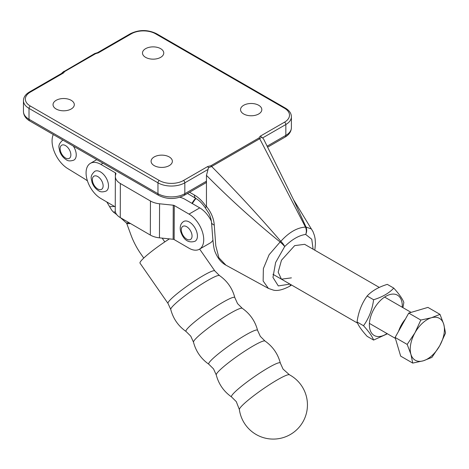 <?xml version="1.0" encoding="UTF-8"?>
<svg xmlns="http://www.w3.org/2000/svg" width="469" height="469" viewBox="0 0 469 469"><rect width="100%" height="100%" fill="white"/><g stroke="black" fill="none" stroke-linecap="round" stroke-linejoin="round"><path stroke-width="0.7" d="M291.401 277.865L281.429 279.178L278.17 272.167L281.476 260.236L294.667 245.627L304.633 244.32L379.286 287.415M160.65 48.67A10.64 6.144 0 0 0 149.054 47.34A10.64 6.144 0 0 0 142.488 53.015A10.64 6.144 0 0 0 145.607 57.359A10.64 6.144 0 0 0 157.197 58.689A10.64 6.144 0 0 0 163.763 53.015A10.64 6.144 0 0 0 160.65 48.67M258.706 105.285A10.64 6.144 0 0 0 247.11 103.954A10.64 6.144 0 0 0 240.544 109.629A10.64 6.144 0 0 0 243.663 113.973A10.64 6.144 0 0 0 255.253 115.304A10.64 6.144 0 0 0 261.819 109.629A10.64 6.144 0 0 0 258.706 105.285M71.188 100.319A10.64 6.144 0 0 0 59.598 98.988A10.64 6.144 0 0 0 53.032 104.663A10.64 6.144 0 0 0 56.145 109.007A10.64 6.144 0 0 0 67.741 110.338A10.64 6.144 0 0 0 74.307 104.663A10.64 6.144 0 0 0 71.188 100.319M169.245 156.933A10.64 6.144 0 0 0 157.654 155.602A10.64 6.144 0 0 0 151.088 161.277A10.64 6.144 0 0 0 154.201 165.616A10.64 6.144 0 0 0 165.797 166.952A10.64 6.144 0 0 0 172.363 161.277A10.64 6.144 0 0 0 169.245 156.933M293.553 199.747L306.023 227.037L311.375 228.966L312.999 231.633L314.482 235.637L315.139 238.938L315.438 243.546L314.84 250.206M184.041 195.432C175.611 199.518 167.181 199.518 158.751 195.432L29.799 120.984A3.799 2.193 -60 0 1 29.014 119.243L157.965 193.691A18.995 10.969 0 0 0 184.827 193.691L206.454 181.204L206.454 206.442C211.202 212.346 213.805 218.548 214.263 225.044L215.793 245.85L218.894 257.745L225.929 265.167L268.432 288.417L263.138 280.99L263.373 268.585L269.112 254.72L280.116 241.992C254.35 221.145 229.792 198.932 206.454 175.365L206.454 181.204A3.799 2.193 60 0 1 205.668 182.945L184.041 195.432A3.799 2.193 -120 0 0 184.827 193.691L184.827 182.834A18.995 10.969 180 0 1 157.965 182.834L29.014 108.386A18.995 10.969 180 0 1 23.45 100.63L23.45 111.487A18.995 10.969 0 0 0 29.014 119.243L29.014 108.386A1.899 1.096 120 0 1 30.356 106.058L159.308 180.506A17.095 9.872 0 0 0 183.485 180.506L207.767 166.489L210.862 165.75L258.935 137.997L260.213 136.209L261.544 137.089L259.72 138.742L211.648 166.495C235.573 190.654 258.63 215.593 280.82 241.318C288.974 232.331 297.188 227.588 305.46 227.096L259.72 138.742A1.899 1.096 59.9 0 0 258.935 137.997M225.929 265.167C221.298 262.675 217.716 258.313 215.177 252.082C213.032 247.949 212.475 233.175 211.507 222.37L211.507 222.37C211.156 217.909 208.934 213.325 208.682 213.032L205.328 207.925L206.454 206.442M313.116 249.215L311.768 239.278L305.694 234.436C298.988 235.35 291.982 239.395 284.677 246.571L275.614 262.511L272.958 277.437L278.299 285.926L289.971 284.108M206.454 175.365L208.06 169.42L184.827 182.834A1.899 1.096 60 0 0 183.485 180.506M267.09 146.199L285.838 135.377L285.838 124.52L262.605 137.927L263.66 139.152L293.553 199.753L311.369 228.966M61.984 73.199L63.673 71.517A1.899 1.096 60 0 1 63.819 71.394L63.819 71.394A1.899 1.096 60 0 1 64.769 71.487L63.421 73.012L30.356 92.1A17.095 9.872 0 0 0 30.356 106.058M187.471 193.451L195.931 198.487A7.598 4.385 -60 0 1 194.359 195.01A26.592 15.354 60 0 1 206.319 206.87M262.605 137.927L261.544 137.089M306.023 227.037A7.598 1.724 154.4 0 0 305.46 227.096A7.598 5.95 83.5 0 1 305.694 234.436A7.598 6.296 96.5 0 0 306.023 227.037M210.862 165.75A1.899 1.096 60.1 0 1 211.648 166.495L208.418 167.755L208.06 169.42M280.82 241.318L280.116 241.992A7.598 1.126 -139.7 0 1 284.677 246.571A7.598 2.105 -135 0 0 280.82 241.318M63.421 73.012L62.195 73.076L29.406 92.006A1.899 1.096 60 0 1 30.356 92.1M207.767 166.489L208.418 167.755M97.634 52.616L94.715 53.56A1.899 1.096 60 0 1 95.664 53.654L64.769 71.487M97.488 52.763L98.302 52.874L95.664 53.654M277.425 379.808A30.532 3.594 -34.8 0 1 289.42 374.772L283.065 369.103L280.339 363.094A29.711 3.494 -34.8 0 0 268.438 367.714A29.711 3.494 -34.8 0 0 242.485 385.483A29.711 3.494 -34.8 0 0 231.598 396.979L236.276 401.628L239.378 409.56A30.532 3.594 -34.8 0 1 242.93 404.806A30.532 3.594 -34.8 0 1 277.425 379.808M168.019 303.443A28.492 3.353 -34.8 0 1 179.011 292.169A28.492 3.353 -34.8 0 1 203.464 275.485A28.492 3.353 -34.8 0 1 214.814 270.912L219.492 275.561A29.711 3.494 -34.8 0 0 207.767 280.439A29.711 3.494 -34.8 0 0 182.74 297.469A29.711 3.494 -34.8 0 0 170.745 309.446L168.019 303.443L140.026 263.168A28.492 3.353 -34.8 0 1 169.426 238.879M53.278 134.539A22.793 13.161 -120 0 0 52.071 140.372A22.793 13.161 -120 0 0 67.7 168.559L83.535 178.249A53.19 30.708 60 0 1 87.445 180.876M120.527 217.733A53.19 20.349 28.8 0 1 122.667 219.621L126.325 222.951A1.899 1.483 87.5 0 1 126.823 223.713L130.945 234.94A49.392 28.515 -120 0 0 140.817 253.858L143.754 258.079M116.787 214.667A53.19 20.349 28.8 0 0 113.961 212.527L113.392 212.011A13.296 10.4 -92.5 0 1 111.382 209.631L109.588 206.688A53.19 30.708 60 0 0 106.727 201.916M164.795 241.91L162.163 238.123M73.399 146.158A11.397 6.578 60 0 1 73.879 160.105C70.514 161.266 67.982 161.143 66.281 159.73C63.192 157.801 60.993 154.969 59.698 151.223C59.299 147.653 57.048 145.484 62.483 140.366A11.397 6.578 60 0 1 62.963 140.131M183.66 221.491A11.397 6.578 60 0 1 197.097 233.21A11.397 6.578 60 0 1 195.063 241.236C186.375 244.103 182.283 236.704 180.495 230.953C179.662 226.533 180.717 223.379 183.66 221.491M191.968 203.364A18.995 10.969 -60 0 1 195.596 198.293M192.36 203.593A20.894 12.065 -60 0 1 195.942 198.493M211.378 221.216A20.894 12.065 -120 0 0 199.753 207.89L185.003 199.313A17.095 9.908 0.2 0 0 179.85 197.25M199.753 207.89L189.007 214.099A20.894 12.065 60 0 1 202.614 232.513A20.894 12.065 60 0 1 199.401 249.221L210.147 243.018A20.894 12.065 -120 0 0 212.949 240.122M199.401 249.221A20.894 12.065 60 0 1 188.901 248.154L174.146 239.577A1.899 1.102 0.2 0 0 173.131 239.266L159.46 237.842A17.095 9.908 -179.8 0 1 150.338 235.069L120.252 217.569A17.095 9.908 -179.8 0 1 115.245 210.534L115.351 176.473A17.095 9.908 -179.8 0 1 115.614 174.773L115.907 173.8A1.899 1.102 0.2 0 0 115.937 173.612A1.899 1.102 0.2 0 0 115.38 172.832L100.899 164.408A20.894 12.065 -120 0 0 90.4 163.341A20.894 12.065 -120 0 0 87.187 180.049A20.894 12.065 -120 0 0 100.794 198.469L115.257 206.882M189.007 214.099L174.257 205.516A1.899 1.102 0.2 0 0 173.243 205.205L159.571 203.781A17.095 9.908 -179.8 0 1 150.449 201.013L120.357 183.508A17.095 9.908 -179.8 0 1 115.351 176.473M357.056 321.992C358.357 312.172 361.716 303.507 367.133 296.009C371.788 290.956 378.506 287.075 387.3 284.366L393.761 288.101C389.071 293.172 382.346 297.053 373.6 299.738C372.298 309.563 368.933 318.222 363.516 325.726L357.056 321.992C358.375 325.603 361.734 330.381 367.133 336.337L373.6 340.066L387.417 333.787M402.232 307.248A23.268 13.437 120 0 0 402.279 305.817A23.268 13.437 120 0 0 385.823 296.32A23.268 13.437 120 0 0 369.367 324.818A23.268 13.437 120 0 0 387.036 333.565M402.918 307.641L403.844 302.441C402.543 298.853 399.178 294.075 393.761 288.101M373.6 299.738L367.133 296.009M363.516 325.726C368.915 331.677 372.28 336.455 373.6 340.066M94.744 171.332A11.397 6.578 60 0 1 100.442 171.894A11.397 6.578 60 0 1 107.888 181.937A11.397 6.578 60 0 1 106.141 191.071C102.77 192.237 100.237 192.108 98.543 190.695C95.447 188.773 93.255 185.935 91.959 182.189C91.561 178.619 89.303 176.45 94.744 171.332M405.374 319.108A22.09 12.757 120 0 0 398.556 331.296M412.732 363.088L400.667 356.123L395.115 337.451L407.18 344.416L410.92 354.312L412.732 363.088L423.29 360.802L431.92 357.401L439.699 345.77L445.55 333.037L443.738 324.255L439.998 314.365L431.369 317.765L420.81 320.051L414.959 332.791L407.18 344.416M395.115 337.451L408.745 313.087L420.81 320.051M408.745 313.087L427.927 307.394L439.998 314.365M423.29 360.802A24.183 13.964 -60 0 1 410.92 354.312A24.183 13.964 -60 0 1 414.959 332.791A24.183 13.964 -60 0 1 431.369 317.765A24.183 13.964 120 0 1 443.738 324.255A24.183 13.964 -60 0 1 439.699 345.77A24.183 13.964 -60 0 1 423.29 360.802M189.57 192.243L194.359 195.01M260.213 136.209L284.495 122.192A17.095 9.872 0 0 0 284.495 108.233L155.544 33.786A17.095 9.872 0 0 0 131.367 33.786L98.302 52.874M158.751 195.432A3.799 2.193 -60 0 1 157.965 193.691L157.965 182.834A1.899 1.096 120 0 1 159.308 180.506M267.576 147.202L285.052 137.112A3.799 2.193 60 0 0 285.838 135.377A18.995 10.969 0 0 0 291.401 127.621L291.401 116.763A18.995 10.969 180 0 1 285.838 124.52A1.899 1.096 60 0 0 284.495 122.192M211.507 222.37A7.598 3.863 -4.5 0 0 214.263 225.044M268.438 288.417L273.427 290.123C277.408 291.108 282.69 289.883 289.273 286.453L289.273 286.453A7.598 4.385 -120 0 0 290.657 284.507M94.568 53.677A1.899 1.096 60 0 1 94.715 53.56L62.57 72.373M97.687 52.587L130.417 33.692A1.899 1.096 60 0 1 131.367 33.786M130.417 33.692C139.111 29.518 147.805 29.518 156.494 33.692A1.899 1.096 120 0 0 155.544 33.786M156.494 33.692L285.445 108.14A1.899 1.096 120 0 0 284.495 108.233M216.25 374.907A29.711 3.494 -34.8 0 1 228.245 362.93A29.711 3.494 -34.8 0 1 253.272 345.893A29.711 3.494 -34.8 0 1 264.997 341.022L260.318 336.373L257.587 330.369A29.711 3.494 -34.8 0 0 245.686 334.983A29.711 3.494 -34.8 0 0 219.732 352.752A29.711 3.494 -34.8 0 0 208.846 364.249L213.524 368.898L216.25 374.907C218.671 384.134 223.789 391.492 231.598 396.979M193.498 342.177A29.711 3.494 -34.8 0 1 205.492 330.199A29.711 3.494 -34.8 0 1 230.519 313.169A29.711 3.494 -34.8 0 1 242.244 308.291L237.566 303.642L234.834 297.639A29.711 3.494 -34.8 0 0 222.939 302.259A29.711 3.494 -34.8 0 0 196.98 320.022A29.711 3.494 -34.8 0 0 186.093 331.519L190.772 336.167L193.498 342.177C195.925 351.404 201.037 358.762 208.846 364.249M129.28 222.822L126.325 222.951M115.409 211.924L113.392 212.011M130.534 223.549L126.823 223.713M114.553 206.471L109.588 206.688M65.496 145.583A7.598 4.385 -120 0 0 60.126 148.685A7.598 4.385 -120 0 0 65.496 157.989A7.598 4.385 -120 0 0 70.866 154.887A7.598 4.385 -120 0 0 65.496 145.583M191.833 234.148A7.598 4.385 -120 0 0 185.167 226.087A7.598 4.385 -120 0 0 181.521 231.68A7.598 4.385 -120 0 0 188.186 239.741A7.598 4.385 -120 0 0 191.833 234.148M174.146 239.577L174.257 205.516M102.957 163.224L100.899 164.408M115.368 176.039L115.38 172.832M173.131 239.266L173.243 205.205M159.46 237.842L159.571 203.781M150.338 235.069L150.449 201.013M120.252 217.569L120.357 183.508M97.751 176.549A7.598 4.385 -120 0 0 92.381 179.65A7.598 4.385 -120 0 0 97.751 188.96A7.598 4.385 -120 0 0 103.127 185.853A7.598 4.385 -120 0 0 97.751 176.549M61.586 73.428L62.565 72.378M205.328 207.919C202.374 203.54 199.237 200.398 195.931 198.487M289.273 286.453L291.566 285.029M29.799 120.984C25.713 118.575 23.597 115.409 23.45 111.487M285.052 137.112C289.139 134.709 291.261 131.543 291.401 127.621M29.406 92.006C25.525 94.316 23.538 97.194 23.45 100.63M291.401 116.763C291.337 113.351 289.35 110.479 285.445 108.14M239.378 409.56A34.19 34.19 0 0 0 297.065 429.428A34.19 34.19 0 0 0 289.42 374.772M170.745 309.446C173.172 318.674 178.284 326.037 186.093 331.519M214.814 270.912L199.642 249.086M219.492 275.561C227.301 281.048 232.413 288.406 234.834 297.639M242.244 308.291C250.053 313.779 255.165 321.136 257.587 330.369M264.997 341.022C272.8 346.509 277.918 353.866 280.339 363.094M357.525 323.106L272.94 274.277M96.784 159.653L90.4 163.341M384.609 297.07L411.125 312.383M369.414 323.393L395.39 338.395"/></g></svg>
